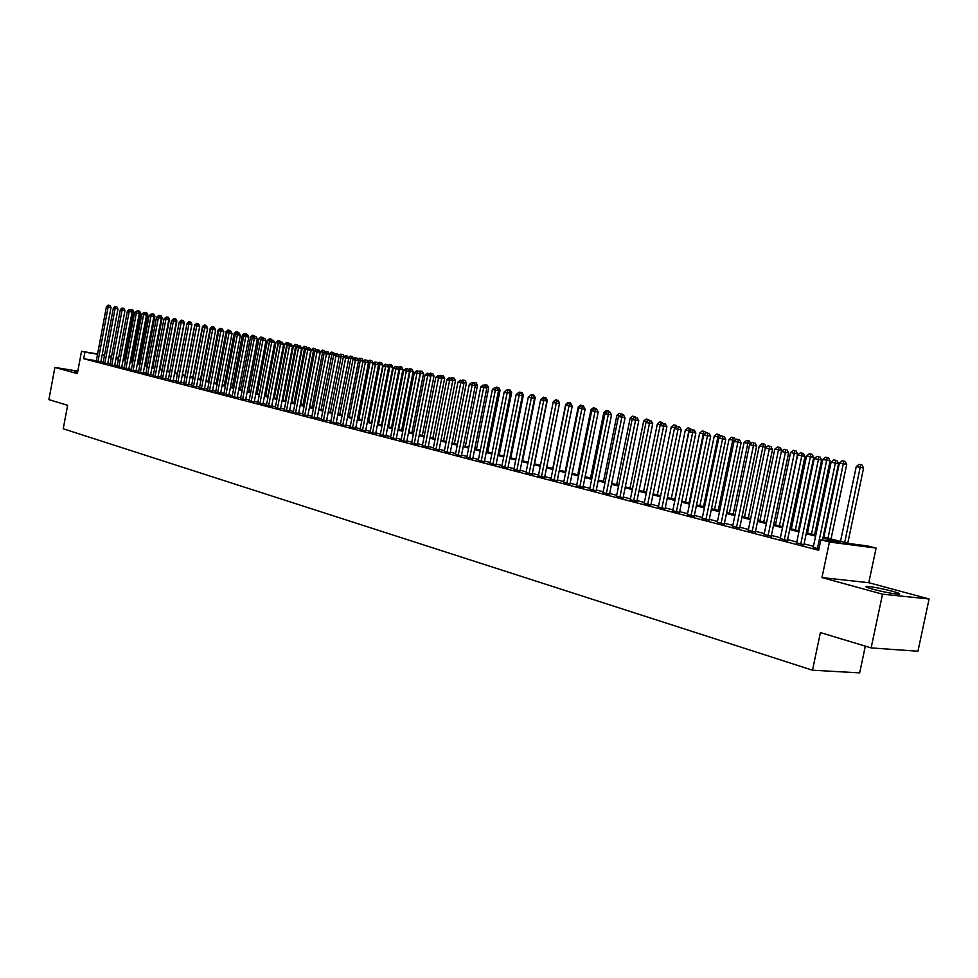 <?xml version="1.0" encoding="UTF-8"?>
<svg xmlns="http://www.w3.org/2000/svg" width="978" height="978" viewBox="0 0 978 978"><rect width="100%" height="100%" fill="white"/><g stroke="black" fill="none" stroke-linecap="round" stroke-linejoin="round"><path stroke-width="1.47" d="M892.547 591.299C882.095 588.609 873.721 586.971 867.4 586.384C864.222 586.348 866.043 587.289 872.877 589.221C883.305 591.91 891.728 593.573 898.159 594.172C901.41 594.221 899.54 593.255 892.547 591.299M77.763 371.469L74.279 371.127L77.629 372.215M823.158 536.971L848.916 543.499L867.547 545.932L876.105 548.083L829.43 542.032L820.848 539.832L840.078 542.35L822.938 537.998M868.782 582.705L821.96 577.582L882.535 594.184L871.141 647.901L917.939 651.25L929.1 598.988L868.782 582.705L876.105 548.083M865.322 646.14L859.662 672.876L812.498 670.211L63.24 428.78L67.616 405.283L48.9 399.635L54.878 367.447L77.372 373.608L81.529 351.273L97.592 353.963M124.866 358.645L125.881 358.902M882.535 594.184L929.1 598.988M77.837 371.09L54.878 367.447M813.28 547.191L818.916 549.061M796.605 542.863L803.879 544.722M780.224 538.609L787.424 540.443M764.099 534.428L771.251 536.25M748.256 530.32L755.334 532.105M732.656 526.274L739.674 528.047M717.314 522.301L724.27 524.049M702.228 518.389L709.123 520.113M687.375 514.526L694.209 516.237M672.754 510.736L679.539 512.423M658.365 507.007L665.089 508.67M644.196 503.328L650.871 504.978M630.26 499.709L636.874 501.347M616.531 496.152L623.084 497.765M603.01 492.643L609.514 494.232M589.685 489.183L596.14 490.76M576.568 485.785L582.974 487.337M563.646 482.423L570.003 483.976M550.92 479.122L557.216 480.65M538.365 475.87L544.624 477.386M526.005 472.655L532.215 474.159M513.829 469.501L519.99 470.98M501.812 466.384L507.937 467.851M489.978 463.315L496.042 464.77M478.303 460.283L484.33 461.726M466.799 457.288L472.777 458.719M455.455 454.354L461.396 455.76M444.269 451.445L450.161 452.851M433.23 448.584L439.085 449.966M422.349 445.76L428.156 447.129M411.616 442.973L417.374 444.33M401.029 440.222L406.75 441.567M390.577 437.508L396.261 438.841M380.259 434.831L385.907 436.151M370.087 432.19L375.699 433.498M360.051 429.586L365.613 430.882M350.136 427.007L355.662 428.303M340.356 424.464L345.845 425.748M330.698 421.958L336.151 423.229M321.175 419.489L326.591 420.748M311.762 417.044L317.141 418.291M302.471 414.635L307.813 415.87M293.29 412.251L298.596 413.486M284.231 409.892L289.5 411.115M275.283 407.569L280.527 408.78M266.444 405.283L271.652 406.481M257.715 403.009L262.886 404.207M249.097 400.772L254.231 401.958M240.576 398.559L245.674 399.733M232.153 396.371L237.226 397.545M223.84 394.22L228.876 395.369M215.625 392.08L220.625 393.229M207.507 389.977L212.483 391.114M199.475 387.887L204.426 389.024M191.541 385.833L196.456 386.946M183.705 383.792L188.595 384.904M175.954 381.787L180.808 382.887M168.289 379.794L173.118 380.894M160.722 377.826L165.514 378.914M153.24 375.882L158.008 376.958M145.832 373.963L150.575 375.039M138.509 372.056L143.228 373.119M131.272 370.173L135.966 371.237M124.12 368.315L128.778 369.366M117.042 366.481L121.675 367.52M110.037 364.66L114.646 365.699M103.118 362.862L107.69 363.889M96.321 360.796L83.668 358.718L818.659 550.259L820.848 539.832M813.464 546.311L804.063 543.878M796.789 541.995L787.608 539.611M780.407 537.741L771.422 535.418M764.283 533.56L755.505 531.286M748.427 529.453L739.845 527.228M732.84 525.406L724.441 523.23M717.497 521.433L709.294 519.306M702.4 517.521L694.38 515.443M687.546 513.67L679.698 511.628M672.925 509.88L665.248 507.888M658.536 506.152L651.03 504.196M644.38 502.472L637.033 500.565M630.431 498.853L623.243 496.995M616.702 495.296L609.673 493.474M603.181 491.787L596.299 490.002M589.856 488.34L583.132 486.592M576.739 484.941L570.15 483.23M563.817 481.592L557.374 479.917M551.079 478.279L544.77 476.653M538.536 475.027L532.362 473.425M526.176 471.824L520.137 470.259M513.988 468.67L508.071 467.129M501.983 465.552L496.188 464.049M490.149 462.484L484.477 461.017M478.474 459.452L472.924 458.022M466.971 456.469L461.53 455.063M455.614 453.535L450.296 452.154M444.428 450.626L439.22 449.281M433.401 447.765L428.291 446.445M422.508 444.953L417.508 443.657M411.775 442.166L406.885 440.895M401.176 439.415L396.383 438.168M390.735 436.701L386.041 435.491M380.418 434.036L375.821 432.838M370.246 431.396L365.748 430.222M360.21 428.792L355.796 427.643M350.295 426.225L345.967 425.1M340.515 423.682L336.285 422.594M330.857 421.188L326.713 420.112M321.322 418.706L317.263 417.655M311.909 416.273L307.936 415.234M302.618 413.865L298.718 412.85M293.437 411.481L289.622 410.491M284.378 409.134L280.637 408.168M275.429 406.811L271.774 405.858M266.591 404.525L263.009 403.584M257.862 402.251L254.341 401.347M249.231 400.026L245.796 399.122M240.722 397.814L237.348 396.934M232.299 395.625L228.999 394.77M223.986 393.474L220.747 392.63M215.759 391.347L212.593 390.515M207.642 389.232L204.536 388.425M199.61 387.154L196.566 386.371M191.688 385.1L188.705 384.33M183.84 383.07L180.918 382.312M176.089 381.053L173.228 380.308M168.436 379.073L165.624 378.339M160.857 377.105L158.118 376.396M153.375 375.161L150.685 374.464M145.966 373.241L143.338 372.557M138.644 371.347L136.064 370.674M131.407 369.464L128.876 368.816M124.255 367.618L121.773 366.97M117.164 365.772L114.744 365.149M110.172 363.963L107.788 363.351M103.24 362.166L100.917 361.567M96.26 361.09L100.82 362.104M821.96 577.582L829.43 542.032M83.668 358.718L84.89 352.141L81.529 351.273M871.141 647.901L820.42 632.583L812.498 670.211M111.553 356.591L110.001 356.334L111.529 356.713M116.113 357.875L118.534 358.486M123.142 359.659L125.624 360.283M130.257 361.457L132.788 362.104M137.458 363.278L140.037 363.938M144.732 365.124L147.372 365.796M152.091 366.994L154.781 367.667M159.536 368.877L162.287 369.574M167.055 370.784L169.866 371.493M174.671 372.704L177.531 373.437M182.373 374.66L185.294 375.405M190.16 376.628L193.143 377.386M198.045 378.633L201.089 379.403M206.016 380.65L209.121 381.432M214.084 382.691L217.263 383.498M222.25 384.757L225.49 385.576M230.502 386.848L233.815 387.691M238.864 388.975L242.251 389.831M247.324 391.114L250.771 391.982M255.894 393.278L259.414 394.171M264.561 395.479L268.155 396.383M273.339 397.704L277.006 398.633M282.226 399.953L285.967 400.907M291.224 402.227L295.038 403.205M300.332 404.537L304.231 405.528M309.549 406.872L313.535 407.887M318.889 409.244L322.96 410.271M328.351 411.64L332.508 412.692M337.936 414.061L342.178 415.137M347.642 416.518L351.97 417.618M357.483 419.012L361.897 420.137M367.435 421.542L371.946 422.679M377.532 424.097L382.141 425.259M387.765 426.689L392.459 427.875M398.132 429.318L402.924 430.528M408.633 431.97L413.535 433.217M419.281 434.672L424.293 435.943M430.075 437.398L435.186 438.694M441.017 440.173L446.237 441.494M452.117 442.985L457.447 444.33M463.364 445.834L468.804 447.215M474.77 448.719L480.332 450.137M486.335 451.653L492.02 453.095M498.071 454.623L503.866 456.09M509.978 457.643L515.895 459.147M522.044 460.699L528.096 462.239M534.294 463.804L540.479 465.369M546.726 466.946L553.047 468.548M559.343 470.149L565.797 471.787M572.142 473.389L578.731 475.063M585.137 476.677L591.873 478.389M598.328 480.027L605.211 481.763M611.715 483.413L618.756 485.198M625.309 486.861L632.509 488.682M639.111 490.357L646.47 492.215M653.133 493.902L660.663 495.809M667.375 497.509L675.065 499.465M681.849 501.176L689.71 503.169M696.544 504.905L704.588 506.934M711.483 508.682L719.698 510.773M726.654 512.533L735.065 514.66M742.082 516.433L750.676 518.609M757.767 520.406L766.556 522.631M773.708 524.44L782.706 526.726M789.906 528.548L799.112 530.883M806.398 532.729L815.811 535.113M125.869 358.975L124.842 358.804M118.668 357.777L116.199 357.361M102.189 354.733L104.56 355.124M109.194 355.894L111.602 356.298M116.26 357.08L118.729 357.496M97.543 354.244L84.89 352.141M815.603 536.127L806.178 533.744M798.904 531.898L789.698 529.563M782.498 527.729L773.5 525.443M766.349 523.633L757.559 521.396M750.481 519.599L741.874 517.423M734.857 515.638L726.458 513.499M719.502 511.738L711.287 509.648M704.38 507.9L696.348 505.858M689.514 504.122L681.654 502.13M674.869 500.406L667.192 498.462M660.468 496.751L652.949 494.844M646.287 493.144L638.927 491.286M632.314 489.611L625.125 487.777M618.573 486.115L611.531 484.33M605.027 482.68L598.145 480.931M591.69 479.293L584.954 477.582M578.56 475.956L571.959 474.281M565.614 472.667L559.159 471.029M552.863 469.44L546.543 467.839M540.308 466.249L534.122 464.672M527.924 463.107L521.873 461.567M515.724 460.002L509.795 458.499M503.694 456.958L497.9 455.479M491.848 453.951L486.164 452.508M480.161 450.98L474.599 449.574M468.633 448.058L463.193 446.677M457.276 445.173L451.946 443.816M446.078 442.325L440.858 441.005M435.027 439.525L429.917 438.23M424.122 436.75L419.122 435.491M413.376 434.024L408.474 432.789M402.765 431.335L397.973 430.112M392.312 428.682L387.606 427.484M381.982 426.053L377.374 424.892M371.799 423.474L367.288 422.325M361.738 420.919L357.325 419.794M351.823 418.401L347.496 417.3M342.019 415.919L337.789 414.843M332.361 413.462L328.205 412.41M322.813 411.041L318.742 410.002M313.388 408.645L309.403 407.63M304.085 406.286L300.185 405.295M294.891 403.951L291.077 402.985M285.82 401.652L282.08 400.699M276.86 399.379L273.192 398.437M268.009 397.129L264.427 396.212M259.268 394.904L255.747 394.012M250.637 392.716L247.189 391.836M242.104 390.552L238.73 389.696M233.681 388.413L230.368 387.569M225.356 386.298L222.104 385.479M217.128 384.207L213.95 383.4M208.986 382.141L205.881 381.359M200.955 380.1L197.911 379.33M193.008 378.095L190.025 377.337M185.16 376.102L182.238 375.356M177.409 374.122L174.536 373.4M169.732 372.178L166.932 371.469M162.152 370.259L159.402 369.562M154.658 368.351L151.957 367.667M147.238 366.469L144.61 365.796M139.915 364.611L137.336 363.95M132.666 362.765L130.135 362.129M125.502 360.955L123.02 360.32M118.411 359.146L115.991 358.535M111.406 357.373L109.023 356.774M104.475 355.613L102.14 355.026M100.795 362.215L111.027 307.471L108.167 306.945L97.947 361.64M108.839 305.27L109.976 305.491L108.142 305.124L108.839 305.27L108.167 306.945L106.443 306.566L96.247 361.2M111.027 307.471L109.976 305.491M108.142 305.124L106.443 306.566M124.609 360.026L133.68 311.701L131.749 311.346M131.517 309.525L132.641 309.733L130.82 309.378L131.199 310.319M130.306 309.818L129.157 309.61L131.015 309.977L130.306 309.818L130.82 309.378M132.641 309.733L133.68 311.701M107.666 364.012L117.971 308.962L115.111 308.425L104.817 363.425M115.771 306.75L116.92 306.97L115.074 306.603L115.771 306.75L115.111 308.425L113.362 308.058L103.093 362.972M117.971 308.962L116.92 306.97M115.074 306.603L113.362 308.058M114.622 365.809L124.988 310.466L122.116 309.94L111.761 365.234M122.776 308.241L123.925 308.461L122.079 308.094L122.776 308.241L122.116 309.94L120.355 309.561L110.013 364.77M124.988 310.466L123.925 308.461M122.079 308.094L120.355 309.561M121.651 367.642L132.091 311.994L129.206 311.456L118.778 367.056M129.866 309.757L129.206 311.456L127.433 311.077L117.018 366.591M132.091 311.994L131.015 309.977M129.157 309.61L127.433 311.077M128.754 369.488L139.267 313.535L136.37 312.997L125.881 368.902M137.03 311.285L138.191 311.505L136.309 311.126L137.03 311.285L136.37 312.997L134.573 312.605L124.096 368.437M139.267 313.535L138.191 311.505M136.309 311.126L134.573 312.605M131.553 361.787L140.685 313.204L138.913 312.874M138.509 311.016L139.634 311.224L137.8 310.857L138.265 311.64M139.634 311.224L140.685 313.204M138.57 363.559L147.764 314.72L146.162 314.427M145.575 312.52L146.7 312.728L144.866 312.361L145.38 313.033M146.7 312.728L147.764 314.72M145.661 365.356L154.915 316.249L153.497 315.992M152.727 314.036L153.852 314.244L152.006 313.889L152.531 314.561M153.852 314.244L154.915 316.249M152.837 367.178L162.152 317.801L160.918 317.569M159.952 315.576L161.089 315.784L159.218 315.417L159.756 316.102M161.089 315.784L162.152 317.801M135.942 371.359L146.517 315.099L143.619 314.549L133.057 370.76M144.279 312.826L145.441 313.046L143.546 312.679L144.279 312.826L143.619 314.549L141.81 314.158L131.248 370.295M146.517 315.099L145.441 313.046M143.546 312.679L141.81 314.158M160.086 369.012L169.463 319.366L168.412 319.17M167.25 317.129L168.387 317.337L166.517 316.97L167.055 317.654M168.387 317.337L169.463 319.366M143.204 373.241L153.864 316.664L150.954 316.126L140.319 372.655M151.602 314.39L152.764 314.61L150.869 314.231L151.602 314.39L150.954 316.126L149.108 315.735L138.485 372.178M153.864 316.664L152.764 314.61M150.869 314.231L149.108 315.735M167.421 370.87L176.859 320.955L176.003 320.796M172.152 320.026L173.901 318.547L175.783 318.914L173.901 318.547M175.783 318.914L176.859 320.955M150.551 375.161L161.284 318.266L158.363 317.716L147.654 374.562M159.023 315.98L160.184 316.187L158.277 315.821L159.023 315.98L158.363 317.716L156.504 317.324L145.808 374.085M161.284 318.266L160.184 316.187M158.277 315.821L156.504 317.324M174.842 372.752L184.341 322.557L183.668 322.434M182.116 320.295L183.253 320.503L181.358 320.136L181.908 320.833M179.61 321.615L181.358 320.136M183.253 320.503L184.341 322.557M157.984 377.092L168.778 319.867L165.869 319.329L155.074 376.493M166.517 317.569L167.678 317.789L165.759 317.41L166.517 317.569L165.869 319.329L163.986 318.926L153.216 376.004M168.778 319.867L167.678 317.789M165.759 317.41L163.986 318.926M191.786 324.769L191.431 324.085M189.659 321.896L190.808 322.117L188.901 321.738L189.463 322.447M187.14 323.229L188.901 321.738M190.808 322.117L191.908 324.17M165.502 379.036L176.37 321.505L173.448 320.955L162.58 378.437M174.096 319.195L175.27 319.415L173.338 319.024L174.096 319.195L173.448 320.955L171.541 320.552L160.698 377.948M176.37 321.505L175.27 319.415M173.338 319.024L171.541 320.552M173.094 381.017L184.047 323.143L181.113 322.606L170.172 380.418M181.761 320.821L182.935 321.041L180.991 320.662L181.761 320.821L181.113 322.606L179.194 322.19L168.277 379.916M184.047 323.143L182.935 321.041M180.991 320.662L179.194 322.19M180.783 383.021L191.822 324.818L188.876 324.268L177.862 382.41M189.524 322.483L190.698 322.703L188.742 322.312L189.524 322.483L188.876 324.268L186.932 323.852L175.93 381.909M191.822 324.818L190.698 322.703M188.742 322.312L186.932 323.852M188.571 385.039L199.671 326.505L196.725 325.955L185.637 384.427M197.36 324.158L198.546 324.378L196.578 323.987L197.36 324.158L196.725 325.955L194.756 325.527L183.681 383.926M199.671 326.505L198.546 324.378M196.578 323.987L194.756 325.527M196.431 387.08L207.617 328.205L204.659 327.654L193.497 386.481M205.307 325.845L206.492 326.065L204.512 325.674L205.307 325.845L204.659 327.654L202.666 327.227L191.517 385.968M207.617 328.205L206.492 326.065M204.512 325.674L202.666 327.227M204.402 389.158L215.661 329.941L212.703 329.39L201.444 388.547M213.338 327.557L214.524 327.777L212.532 327.385L213.338 327.557L212.703 329.39L210.686 328.95L199.451 388.021M215.661 329.941L214.524 327.777M212.532 327.385L210.686 328.95M212.446 391.249L223.803 331.676L220.832 331.126L209.5 390.638M221.468 329.293L222.654 329.513L220.649 329.121L221.468 329.293L220.832 331.126L218.791 330.698L207.47 390.112M223.803 331.676L222.654 329.513M220.649 329.121L218.791 330.698M220.6 393.364L232.03 333.449L229.06 332.899L217.642 392.753M229.683 331.053L230.881 331.273L228.864 330.87L229.683 331.053L229.06 332.899L226.994 332.459L215.6 392.227M232.03 333.449L230.881 331.273M228.864 330.87L226.994 332.459M228.852 395.515L240.368 335.234L237.385 334.684L225.881 394.892M238.009 332.826L239.207 333.046L237.177 332.642L238.009 332.826L237.385 334.684L235.295 334.231L223.815 394.354M240.368 335.234L239.207 333.046M237.177 332.642L235.295 334.231M237.202 397.679L248.803 337.043L245.808 336.493L234.219 397.068M246.432 334.623L247.63 334.843L245.588 334.439L246.432 334.623L245.808 336.493L243.693 336.041L232.128 396.518M248.803 337.043L247.63 334.843M245.588 334.439L243.693 336.041M245.649 399.88L257.336 338.877L254.329 338.327L242.666 399.256M254.965 336.444L256.163 336.664L254.097 336.261L254.965 336.444L254.329 338.327L252.19 337.862L240.551 398.706M257.336 338.877L256.163 336.664M254.097 336.261L252.19 337.862M254.207 402.105L265.979 340.735L262.972 340.173L251.212 401.481M263.583 338.278L264.793 338.498L262.715 338.095L263.583 338.278L262.972 340.173L260.796 339.708L249.06 400.919M265.979 340.735L264.793 338.498M262.715 338.095L260.796 339.708M195.38 325.002L194.756 324.867L185.184 375.369M197.299 323.522L198.448 323.742L196.541 323.363L197.104 324.085M194.756 324.867L196.541 323.363M198.448 323.742L199.549 325.808M203.302 326.701L202.47 326.518L192.825 377.312M205.025 325.173L206.187 325.381L204.255 325.002L204.83 325.735M202.47 326.518L204.255 325.002M206.187 325.381L207.287 327.471M211.321 328.412L210.258 328.192L200.551 379.268M212.849 326.835L213.999 327.043L212.055 326.664L212.642 327.41M210.258 328.192L212.055 326.664M213.999 327.043L214.365 327.752M219.427 330.148L218.143 329.879L208.363 381.249M220.747 328.51L221.908 328.73L219.952 328.351L220.49 329.244M218.143 329.879L219.952 328.351M221.908 328.73L222.275 329.439M227.629 331.909L226.126 331.591L216.272 383.242M228.742 330.222L229.903 330.43L227.947 330.051L228.742 330.222L228.387 331.273M226.126 331.591L227.947 330.051M229.903 330.43L230.282 331.139M235.942 333.694L234.194 333.315L224.268 385.271M236.835 331.933L237.996 332.153L236.016 331.762L236.835 331.933L236.358 333.327M234.194 333.315L236.016 331.762M237.996 332.153L238.375 332.875M244.341 335.491L242.348 335.063L232.361 387.325M245.013 333.681L246.187 333.901L244.194 333.51L245.013 333.681L244.439 335.405M242.348 335.063L244.194 333.51M246.187 333.901L246.566 334.623M252.654 337.471L250.612 336.835L240.551 389.391M252.85 337.312L253.302 335.442L254.463 335.662L253.302 335.442M250.612 336.835L252.471 335.271M254.463 335.662L254.855 336.395M260.979 339.562L258.962 338.62L248.84 391.493M261.468 339.146L261.676 337.227L262.85 337.447L261.676 337.227M258.962 338.62L260.833 337.043M262.85 337.447L263.241 338.192M259.329 394.158L269.549 340.894L267.422 340.43L257.214 393.621M270.197 341.004L269.549 340.894L270.16 339.036L271.334 339.244L270.16 339.036M267.422 340.43L269.305 338.853M271.334 339.244L271.737 340.014M267.838 396.31L278.143 342.728L275.979 342.263L265.698 395.772M279.023 342.887L278.143 342.728L278.742 340.857L279.916 341.077L278.742 340.857M275.979 342.263L277.874 340.674M279.916 341.077L280.319 341.848M276.444 398.486L286.823 344.586L284.647 344.122L274.292 397.936M287.96 344.794L286.823 344.586L287.422 342.703L288.608 342.923L287.422 342.703M284.647 344.122L286.554 342.52M288.608 342.923L289.097 343.853M262.862 404.354L274.72 342.618L271.701 342.055L259.855 403.731M272.324 340.136L273.534 340.368L271.444 339.953L272.324 340.136L271.701 342.055L269.512 341.579L257.691 403.168M274.72 342.618L273.534 340.368M271.444 339.953L269.512 341.579M271.615 406.64L283.571 344.513L280.552 343.95L268.62 406.004M281.163 342.031L282.373 342.251L280.283 341.835L281.163 342.031L280.552 343.95L278.327 343.474L266.419 405.43M283.571 344.513L282.373 342.251M280.283 341.835L278.327 343.474M280.49 408.938L292.532 346.432L289.512 345.882L277.483 408.303M290.124 343.938L291.334 344.158L289.219 343.743L290.124 343.938L289.512 345.882L287.263 345.393L275.258 407.728M292.532 346.432L291.334 344.158M289.219 343.743L287.263 345.393M289.476 411.273L301.615 348.388L298.571 347.826L286.456 410.638M299.182 345.87L300.393 346.102L298.278 345.674L299.182 345.87L298.571 347.826L296.297 347.337L284.207 410.051M301.615 348.388L300.393 346.102M298.278 345.674L296.297 347.337M285.16 400.699L295.625 346.469L293.412 346.004L282.972 400.149M297.019 346.725L295.625 346.469L296.212 344.574L297.398 344.794L296.212 344.574M293.412 346.004L295.332 344.39M297.398 344.794L297.984 345.919M293.987 402.936L304.525 348.376L302.288 347.899L291.774 402.374M306.187 348.681L304.525 348.376L305.112 346.469L306.297 346.689L305.112 346.469M302.288 347.899L304.219 346.285M306.297 346.689L306.994 348.009M302.923 405.198L313.535 350.307L311.261 349.831L300.674 404.623M315.466 350.662L313.535 350.307L314.121 348.388L315.307 348.608L314.121 348.388M311.261 349.831L313.217 348.192M315.307 348.608L316.114 350.124M311.958 407.484L322.654 352.263L320.356 351.774L309.684 406.909M324.867 352.667L322.654 352.263L323.229 350.332L324.427 350.552L323.229 350.332M320.356 351.774L322.312 350.136M324.427 350.552L325.344 352.276M298.571 413.645L310.796 350.356L307.752 349.794L295.552 413.009M308.363 347.826L309.574 348.058L307.434 347.63L308.363 347.826L307.752 349.794L305.454 349.305L293.266 412.41M310.796 350.356L309.574 348.058M307.434 347.63L305.454 349.305M321.114 409.806L331.884 354.244L329.464 354.256M334.39 354.708L331.884 354.244L332.471 352.288L333.657 352.508L332.471 352.288M329.562 353.743L331.542 352.092M333.657 352.508L334.684 354.452M307.777 416.041L320.112 352.349L317.055 351.787L304.745 415.393M317.654 349.806L318.877 350.038L316.725 349.611L317.654 349.806L317.055 351.787L314.72 351.285L302.434 414.794M320.112 352.349L318.877 350.038M316.725 349.611L314.72 351.285M330.381 412.154L341.236 356.249L338.84 355.992M344.024 356.762L341.236 356.249L341.811 354.281L343.009 354.501L341.811 354.281M338.889 355.748L340.87 354.085M343.009 354.501L344.146 356.652M317.104 418.462L329.525 354.378L326.469 353.816L314.072 417.826M327.068 351.823L328.29 352.043L326.126 351.615L327.068 351.823L326.469 353.816L324.109 353.302L311.725 417.215M329.525 354.378L328.29 352.043M326.126 351.615L324.109 353.302M353.681 358.95L348.351 357.777L350.332 356.09L352.471 356.518L350.332 356.09M339.769 414.525L351.273 356.298M352.471 356.518L353.706 358.828M326.554 420.919L339.073 356.432L336.016 355.858L323.51 420.271M336.603 353.853L337.826 354.085L335.65 353.645L336.603 353.853L336.016 355.858L333.62 355.344L321.139 419.66M339.073 356.432L337.826 354.085M335.65 353.645L333.62 355.344M363.205 361.371L358.144 359.867M349.268 416.934L360.295 360.332L360.858 358.339L362.068 358.559L360.858 358.339M358.046 359.684L359.904 358.131M362.068 358.559L363.29 360.882M336.126 423.413L348.743 358.498L345.674 357.936L333.07 422.765M346.261 355.906L347.496 356.139L345.295 355.711L346.261 355.906L345.674 357.936L343.241 357.41L330.674 422.129M348.743 358.498L347.496 356.139M345.295 355.711L343.241 357.41M361.848 420.124L373.009 362.96L368.07 361.994M358.889 419.379L370.014 362.41L370.576 360.405L371.774 360.625L370.576 360.405M367.875 361.628L369.598 360.197M371.774 360.625L373.009 362.96M345.809 425.931L358.535 360.601L355.454 360.038L342.752 425.283M356.041 357.997L357.276 358.229L355.063 357.789L356.041 357.997L355.454 360.038L352.997 359.513L340.32 424.648M358.535 360.601L357.276 358.229M355.063 357.789L352.997 359.513M371.603 422.594L382.85 365.075L378.119 364.146M368.645 421.848L379.843 364.513L380.405 362.496L381.603 362.716L380.405 362.496M377.826 363.608L379.415 362.288M381.603 362.716L382.85 365.075M355.625 428.486L368.461 362.728L365.369 362.166L352.569 427.826M365.955 360.112L367.19 360.344L364.953 359.904L365.955 360.112L365.369 362.166L362.887 361.628L350.1 427.19M368.461 362.728L367.19 360.344M364.953 359.904L362.887 361.628M381.493 425.1L392.826 367.202L388.303 366.322M378.51 424.342L389.806 366.652L390.369 364.611L391.567 364.843L390.369 364.611M387.911 365.613L389.366 364.403M391.567 364.843L392.826 367.202M365.576 431.066L378.51 364.892L375.418 364.329L362.508 430.418M375.992 362.251L377.227 362.483L374.99 362.043L375.992 362.251L375.418 364.329L372.899 363.779L360.014 429.758M378.51 364.892L377.227 362.483M374.99 362.043L372.899 363.779M391.493 427.63L402.924 369.366L398.621 368.535M388.523 426.873L399.904 368.816L400.454 366.762L401.665 366.982L400.454 366.762M398.132 367.63L399.44 366.542M401.665 366.982L402.924 369.366M375.662 433.694L388.694 367.08L385.601 366.505L372.581 433.034M386.176 364.427L387.41 364.647L385.149 364.207L386.176 364.427L385.601 366.505L383.046 365.955L370.051 432.374M388.694 367.08L387.41 364.647M385.149 364.207L383.046 365.955M401.64 430.198L413.156 371.554L409.073 370.772M398.657 429.44L410.124 371.004L410.674 368.938L411.885 369.158L410.674 368.938M408.486 369.684L409.648 368.718M411.885 369.158L413.156 371.554M385.87 436.347L399.012 369.293L395.919 368.73L382.789 435.687M396.481 366.628L397.716 366.848L395.442 366.408L396.481 366.628L395.919 368.73L393.327 368.168L380.222 435.014M399.012 369.293L397.716 366.848M395.442 366.408L393.327 368.168M411.909 432.802L423.523 373.779L419.672 373.046M408.914 432.044L420.491 373.229L421.029 371.139L422.239 371.371L421.029 371.139M418.987 371.75L419.99 370.919M422.239 371.371L423.523 373.779M396.224 439.036L409.476 371.542L406.371 370.968L393.132 438.376M406.921 368.853L408.168 369.085L405.882 368.633L406.921 368.853L406.371 370.968L403.743 370.405L390.54 437.704M409.476 371.542L408.168 369.085M405.882 368.633L403.743 370.405M422.313 435.442L434.024 376.029L430.418 375.344M419.317 434.684L430.992 375.479L431.518 373.376L432.741 373.596L431.518 373.376M429.623 373.853L430.467 373.156M432.741 373.596L434.024 376.029M406.714 441.763L420.075 373.816L416.958 373.241L403.621 441.102M417.52 371.114L418.767 371.334L416.457 370.882L417.52 371.114L416.958 373.241L414.305 372.667L400.98 440.418M420.075 373.816L418.767 371.334M416.457 370.882L414.305 372.667M432.863 438.107L444.672 378.315L441.298 377.679M441.555 378.156L442.154 375.638L443.376 375.858L442.154 375.638M428.119 447.337L441.714 378.462L440.381 375.955L438.034 375.491L441.09 375.405M443.376 375.858L444.672 378.315M417.337 444.525L430.821 376.114L427.704 375.552L414.244 443.865M428.254 373.4L429.501 373.633L427.166 373.168L428.254 373.4L427.704 375.552L425.002 374.965L411.579 443.168M430.821 376.114L429.501 373.633M427.166 373.168L425.002 374.965M443.547 440.821L455.467 380.625L452.337 380.051M452.398 380.149L452.936 377.936L454.159 378.156L452.936 377.936M451.188 378.254L451.848 377.704M454.159 378.156L455.467 380.625M441.714 378.462L438.584 377.887L425.014 446.665M439.134 375.723L438.584 377.887L435.858 377.3L422.313 445.956M438.034 375.491L435.858 377.3M454.391 443.56L466.396 382.96L463.535 382.435M463.853 380.259L465.076 380.479L462.753 380.026L463.853 380.259L463.389 382.178M462.093 380.576L462.753 380.026M465.076 380.479L466.396 382.96M439.036 450.173L452.753 380.833L449.623 380.259L435.943 449.501M450.161 378.07L451.408 378.303L449.049 377.838L450.161 378.07L449.623 380.259L446.848 379.66L433.193 448.792M452.753 380.833L451.408 378.303M449.049 377.838L446.848 379.66M465.369 446.347L477.484 385.332L474.868 384.855M474.929 382.618L476.152 382.838L473.817 382.374L474.929 382.618L474.55 384.244M473.144 382.936L473.817 382.374M476.152 382.838L477.484 385.332M450.112 453.058L463.951 383.229L460.809 382.655L447.007 452.374M461.347 380.454L462.594 380.686L460.222 380.222L461.347 380.454L460.809 382.655L457.997 382.056L444.232 451.653M463.951 383.229L462.594 380.686M460.222 380.222L457.997 382.056M476.494 449.159L488.719 387.74L486.372 387.312M486.152 385.002L487.374 385.222L485.027 384.757L486.152 385.002L485.846 386.322M484.342 385.32L485.027 384.757M487.374 385.222L488.719 387.74M461.347 455.98L475.308 385.674L472.166 385.1L458.242 455.296M472.692 382.875L473.939 383.107L471.543 382.63L472.692 382.875L472.166 385.1L469.306 384.488L455.418 454.562M475.308 385.674L473.939 383.107M471.543 382.63L469.306 384.488M487.777 452.019L500.1 390.185L498.046 389.806M497.533 387.422L498.756 387.655L496.384 387.178L497.533 387.422L497.301 388.413M495.699 387.753L496.384 387.178M498.756 387.655L500.1 390.185M472.741 458.939L486.812 388.144L483.67 387.569L469.623 458.254M484.183 385.332L485.443 385.564L483.034 385.087L484.183 385.332L483.67 387.569L480.773 386.946L466.763 457.508M486.812 388.144L485.443 385.564M483.034 385.087L480.773 386.946M499.22 454.917L511.653 392.655L509.88 392.337M509.073 389.88L510.296 390.1L507.912 389.635L508.915 390.564L506.494 390.088L508.939 390.577L510.333 393.193L496.005 464.99M507.203 390.222L507.912 389.635M510.296 390.1L511.653 392.655M484.293 461.946L498.487 390.65L495.345 390.075L481.164 461.261M495.846 387.814L497.105 388.046L494.672 387.569L495.846 387.814L495.345 390.075L492.411 389.44L478.266 460.504M498.487 390.65L497.105 388.046M494.672 387.569L492.411 389.44M510.822 457.863L523.364 395.161L521.885 394.892M520.773 392.374L521.995 392.594L519.587 392.117L520.773 392.374L520.614 393.058M518.866 392.716L519.587 392.117M521.995 392.594L523.364 395.161M510.333 393.193L507.179 392.618L492.875 464.305M507.68 390.344L507.179 392.618L504.196 391.97L489.929 463.535M506.494 390.088L504.196 391.97M522.594 460.834L535.235 397.704L534.061 397.496M532.631 394.892L533.866 395.124L531.433 394.647L532.631 394.892L532.484 395.589M530.699 395.246L531.433 394.647M533.866 395.124L535.235 397.704M507.888 468.083L522.35 395.76L519.184 395.198L504.758 467.386M519.685 392.899L520.944 393.132L518.474 392.643L519.685 392.899L519.184 395.198L516.164 394.55L501.775 466.616M522.35 395.76L520.944 393.132M518.474 392.643L516.164 394.55M534.526 463.865L547.289 400.283L546.409 400.124M544.66 397.459L545.895 397.679L543.45 397.202L544.526 398.156M541.176 399.073L543.45 397.202M545.895 397.679L547.289 400.283M519.941 471.225L534.526 398.376L531.372 397.814L516.812 470.528M531.849 395.503L533.12 395.723L530.626 395.234L531.849 395.503L531.372 397.814L528.303 397.154L513.78 469.733M534.526 398.376L533.12 395.723M530.626 395.234L528.303 397.154M559.367 403.584L558.951 402.802M553.927 401.811L553.193 402.41M556.873 400.051L555.638 399.794L556.873 400.051L556.726 400.76M553.34 401.689L555.638 399.794M558.108 400.283L559.502 402.899M532.166 474.403L546.898 401.041L543.731 400.467L529.037 473.707M544.208 398.132L545.479 398.364L542.961 397.863L544.208 398.132L543.731 400.467L540.614 399.794L525.956 472.9M546.898 401.041L545.479 398.364M542.961 397.863L540.614 399.794M566.617 404.525L565.687 404.33L552.778 468.486M569.257 402.691L568.01 402.423L569.257 402.691L569.11 403.413M565.687 404.33L568.01 402.423M570.492 402.912L571.898 405.552M544.575 477.631L559.44 403.731L556.274 403.156L541.445 476.922M556.739 400.809L558.01 401.041L555.48 400.54L556.739 400.809L556.274 403.156L553.12 402.484L538.316 476.115M559.44 403.731L558.01 401.041M555.48 400.54L553.12 402.484M579.489 407.288L578.218 407.007L565.174 471.628M581.812 405.369L580.553 405.1L581.812 405.369L581.678 406.102M578.218 407.007L580.553 405.1M583.047 405.589L583.524 406.481M557.167 480.907L572.179 406.457L569 405.894L554.025 480.198M569.465 403.523L568.181 403.242L569.465 403.523L569 405.894L565.797 405.198L550.871 479.379M572.179 406.457L570.724 403.755M568.181 403.242L565.797 405.198M592.57 410.088L590.92 409.733L577.766 474.819M594.563 408.07L593.279 407.802L594.563 408.07L594.416 408.828M590.92 409.733L593.279 407.802M595.798 408.303L596.274 409.195M569.954 484.232L585.088 409.232L581.91 408.657L566.812 483.523M582.375 406.273L581.066 405.992L582.375 406.273L581.91 408.657L578.67 407.96L563.597 482.68M585.088 409.232L583.646 406.506M581.066 405.992L578.67 407.96M605.834 412.936L603.817 412.496L590.541 478.046M607.497 410.833L606.189 410.552L607.497 410.833L607.338 411.701M603.817 412.496L606.189 410.552M608.732 411.053L609.208 411.958M582.925 487.606L598.206 412.056L595.027 411.481L579.783 486.897M595.468 409.061L594.159 408.78L595.468 409.061L595.027 411.481L591.727 410.772L576.519 486.042M598.206 412.056L596.751 409.293M594.159 408.78L591.727 410.772M619.306 415.821L616.898 415.295L603.499 481.335M620.614 413.621L619.294 413.339L620.614 413.621L620.394 414.929M616.898 415.295L619.294 413.339M621.861 413.853L622.338 414.758M596.091 491.029L611.531 414.904L608.34 414.342L592.937 490.32M608.781 411.909L607.436 411.616L608.781 411.909L608.34 414.342L604.991 413.621L589.636 489.452M611.531 414.904L610.052 412.129M607.436 411.616L604.991 413.621M632.986 418.743L630.187 418.144L616.653 484.66M633.94 416.457L632.595 416.176L633.94 416.457L633.646 418.205M630.187 418.144L632.595 416.176M635.187 416.677L635.676 417.606M609.453 494.513L625.04 417.814L621.861 417.239L606.311 493.792M622.277 414.782L620.92 414.489L622.277 414.782L621.861 417.239L618.463 416.506L602.949 492.912M625.04 417.814L623.561 415.014M620.92 414.489L618.463 416.506M646.874 421.726L643.671 421.029L630.015 488.046M647.46 419.33L646.103 419.049L647.46 419.33L647.106 421.53M643.671 421.029L646.103 419.049M648.707 419.562L649.209 420.503M623.035 498.046L638.768 420.76L635.578 420.185L619.881 497.313M635.993 417.704L634.612 417.41L635.993 417.704L635.578 420.185L632.13 419.44L616.47 496.433M638.768 420.76L637.265 417.936M634.612 417.41L632.13 419.44M660.761 424.929L657.35 423.963L643.561 491.482M660.994 424.733L661.189 422.264L662.436 422.484L659.808 421.958L661.189 422.264M657.35 423.963L659.808 421.958M662.436 422.484L662.95 423.45M636.812 501.628L652.705 423.755L649.514 423.181L633.658 500.895M649.918 420.674L648.524 420.381L649.918 420.674L649.514 423.181L646.018 422.423L630.199 500.002M652.705 423.755L651.201 420.907M648.524 420.381L646.018 422.423M674.612 428.376L674.759 427.692L671.25 426.946L657.326 494.966M675.333 427.802L675.126 425.222L676.373 425.454L673.732 424.929L675.126 425.222M671.25 426.946L673.732 424.929M676.373 425.454L676.935 426.494L679.71 426.995L676.984 426.457L674.429 428.523L678.047 429.305L661.874 508.23M650.81 505.271L666.862 426.787L663.671 426.212L647.656 504.538M664.062 423.694L662.644 423.388L664.062 423.694L663.671 426.212L660.113 425.454L644.147 503.621M666.862 426.787L665.346 423.926M662.644 423.388L660.113 425.454M674.832 499.403L688.915 430.723L685.358 429.965L671.299 498.511M689.906 430.907L688.915 430.723L689.282 428.242L690.529 428.462L687.852 427.936L689.282 428.242M685.358 429.965L687.852 427.936M690.529 428.462L691.25 429.807M658.304 507.301L674.429 428.523M678.426 426.763L678.047 429.305L681.238 429.88L665.028 508.976M681.238 429.88L679.71 426.995M689.074 503.01L703.304 433.816L699.686 433.034L685.492 502.105M704.71 434.061L703.304 433.816L703.659 431.298L704.906 431.518L702.204 430.992L703.659 431.298M699.686 433.034L702.204 430.992M704.906 431.518L705.786 433.181M679.478 512.729L695.847 433.009L692.656 432.447L676.324 511.995M693.023 429.88L691.556 429.562L693.023 429.88L692.656 432.447L688.989 431.653L672.693 511.042M695.847 433.009L694.307 430.1M691.556 429.562L688.989 431.653M703.537 506.677L717.913 436.946L714.246 436.151L699.906 505.748M719.747 437.264L717.913 436.946L718.255 434.403L719.502 434.623L716.788 434.085L718.255 434.403M714.246 436.151L716.788 434.085M719.502 434.623L720.554 436.616M694.148 516.555L710.688 436.2L707.497 435.626L690.994 515.809M707.852 433.034L706.36 432.716L707.852 433.034L707.497 435.626L703.769 434.831L687.302 514.844M710.688 436.2L709.136 433.266M706.36 432.716L703.769 434.831M718.243 510.394L732.754 440.124L729.026 439.318L714.539 509.465M735.04 440.528L732.754 440.124L733.084 437.557L734.331 437.777L731.593 437.239L733.084 437.557M729.026 439.318L731.593 437.239M734.331 437.777L735.566 440.1M709.062 520.43L725.774 439.428L722.583 438.865L705.908 519.685M722.925 436.249L721.409 435.931L722.925 436.249L722.583 438.865L718.781 438.046L702.155 518.707M725.774 439.428L724.197 436.481M721.409 435.931L718.781 438.046M733.17 514.183L747.84 443.352L744.038 442.533L729.417 513.23M750.578 443.841L747.84 443.352L748.146 440.76L749.392 440.992L746.63 440.442L748.146 440.76M744.038 442.533L746.63 440.442M749.392 440.992L750.811 443.645M724.209 524.379L741.104 442.728L737.901 442.154L721.055 523.621M738.231 439.513L736.691 439.183L738.231 439.513L737.901 442.154L734.05 441.335L717.253 522.631M741.104 442.728L739.515 439.745M736.691 439.183L734.05 441.335M766.239 447.313L759.307 445.809L744.527 517.056M748.341 518.022L763.451 444.024L764.698 444.244L761.911 443.694L763.451 444.024M759.307 445.809L761.911 443.694M764.698 444.244L766.263 447.178M739.6 528.389L756.679 446.066L753.476 445.503L736.458 527.619M753.793 442.838L752.229 442.496L753.793 442.838L753.476 445.503L749.564 444.66L732.583 526.616M756.679 446.066L755.077 443.058M752.229 442.496L749.564 444.66M781.679 451.237L781.825 450.516L774.808 449.134L759.882 520.944M763.757 521.922L779.014 447.337L780.248 447.557L777.449 446.995L779.014 447.337M774.808 449.134L777.449 446.995M780.248 447.557L781.825 450.516M755.26 532.46L772.51 449.464L769.319 448.902L752.119 531.69M769.625 446.212L768.023 445.87L769.625 446.212L769.319 448.902L765.334 448.046L748.182 530.663M772.51 449.464L770.896 446.433M768.023 445.87L765.334 448.046M782.473 526.665L797.657 453.902L790.566 452.508L775.481 524.893M779.417 525.895L794.821 450.699L796.055 450.919L793.231 450.357L794.821 450.699M790.566 452.508L793.231 450.357M796.055 450.919L797.657 453.902M771.165 536.604L788.61 452.924L785.42 452.362L768.036 535.834M785.701 449.635L784.087 449.293L785.701 449.635L785.42 452.362L781.361 451.494L764.026 534.795M788.61 452.924L786.984 449.868M784.087 449.293L781.361 451.494M798.39 530.699L813.733 457.349L806.581 455.931L791.336 528.915M795.346 529.929L810.884 454.122L812.131 454.342L809.271 453.78L810.884 454.122M806.581 455.931L809.271 453.78M812.131 454.342L813.733 457.349M787.351 540.81L804.98 456.433L801.789 455.87L784.222 540.039M802.058 453.132L800.407 452.777L802.058 453.132L801.789 455.87L797.669 454.99L780.151 538.976M804.98 456.433L803.341 453.352M800.407 452.777L797.669 454.99M814.576 534.795L830.077 460.846L822.865 459.428L807.461 532.998M811.532 534.025L827.217 457.594L828.464 457.814L825.579 457.239L827.217 457.594M822.865 459.428L825.579 457.239M828.464 457.814L830.077 460.846M803.806 545.101L821.618 460.002L818.439 459.452L800.676 544.318M818.696 456.677L817.021 456.323L818.696 456.677L818.439 459.452L814.246 458.548L796.532 543.242M821.618 460.002L819.967 456.897M817.021 456.323L814.246 458.548M831.031 538.964L846.703 464.416L839.417 462.973L823.843 537.142M827.987 538.193L843.831 461.127L845.065 461.347L842.156 460.772L843.831 461.127M839.417 462.973L842.156 460.772M845.065 461.347L846.703 464.416M822.51 540.052L838.549 463.645L835.371 463.083L817.412 548.67M835.615 460.283L833.904 459.917L835.615 460.283L835.371 463.083L831.104 462.166L813.195 547.57M838.549 463.645L836.887 460.516M833.904 459.917L831.104 462.166M847.755 543.206L863.598 468.034L856.251 466.579L840.505 541.372M844.723 542.435L860.713 464.721L861.948 464.941L859.014 464.367L860.713 464.721M856.251 466.579L859.014 464.367M861.948 464.941L863.598 468.034M867.4 586.384L867.18 587.423"/></g></svg>
